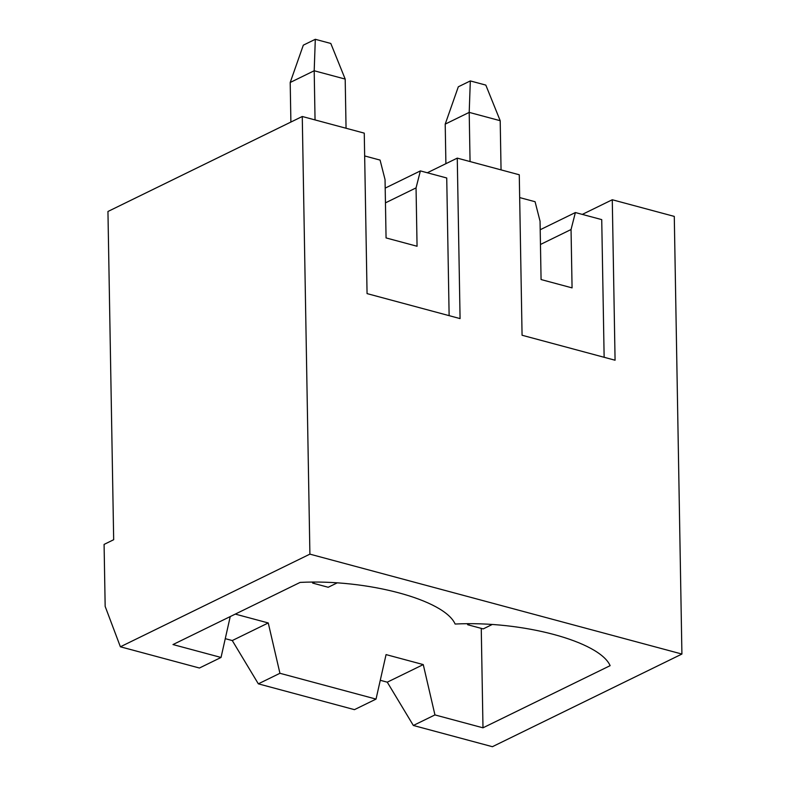 <?xml version="1.0" encoding="UTF-8"?>
<svg xmlns="http://www.w3.org/2000/svg" width="786" height="786" viewBox="0 0 786 786"><rect width="100%" height="100%" fill="white"/><g stroke="black" fill="none" stroke-linecap="round" stroke-linejoin="round"><path stroke-width="1.18" d="M354.447 709.65L376.032 699.098L279.934 673.288L258.339 683.84L354.447 709.65L258.339 683.84L232.273 640.551L225.268 638.664L232.273 640.551L268.252 622.954L279.934 673.288L376.032 699.098L386.064 654.6L423.261 664.592L434.943 714.916L482.987 727.816L481.258 628.378L482.987 727.816L434.943 714.916L413.348 725.468L492.4 746.7L681.914 654.05L492.4 746.7L413.348 725.468L387.272 682.179L380.267 680.293L387.272 682.179L423.261 664.592L386.064 654.6L376.032 699.098L354.447 709.65M540.198 229.738L575.381 212.544L601.732 219.618L575.381 212.544L571.049 229.522L540.454 244.485L571.049 229.522L572.07 287.882L571.049 229.522L575.381 212.544L540.198 229.738M364.665 155.942L380.08 160.089L364.665 155.942M385.189 188.109L420.382 170.906L446.733 177.99L420.382 170.906L416.049 187.893L385.454 202.857L416.049 187.893L417.061 246.254L416.049 187.893L420.382 170.906L385.189 188.109M519.674 197.581L535.079 201.717L519.674 197.581M540.051 221.2L541.073 279.551L540.051 221.2L535.079 201.717L540.051 221.2M572.07 287.882L541.073 279.551L572.07 287.882M604.139 357.286L601.732 219.618L604.139 357.286M582.308 214.401L612.274 199.752L674.28 216.405L681.914 654.05L674.28 216.405L612.274 199.752L615.074 360.224L522.071 335.249L519.271 174.777L457.265 158.124L519.271 174.777L522.071 335.249L615.074 360.224L612.274 199.752L582.308 214.401M107.947 211.483L302.266 116.495L364.262 133.139L302.266 116.495L107.947 211.483L113.675 539.717L104.086 544.413L105.167 606.409L104.086 544.413L113.675 539.717L107.947 211.483M172.979 644.559L221.033 657.46L230.239 616.568L221.033 657.46L172.979 644.559L300.124 582.406C367.219 579.007 444.581 599.787 455.123 624.035C444.581 599.787 367.219 579.007 300.124 582.406L172.979 644.559M235.279 614.102L268.252 622.954L235.279 614.102M610.133 665.663C599.59 641.415 522.228 620.635 455.123 624.035C522.228 620.635 599.59 641.415 610.133 665.663L482.987 727.816L610.133 665.663M199.438 668.021L120.386 646.79L105.167 606.409L120.386 646.79L309.9 554.14L302.266 116.495L309.9 554.14L681.914 654.05L309.9 554.14L120.386 646.79L199.438 668.021L221.033 657.46L199.438 668.021M385.042 179.572L386.064 237.922L385.042 179.572L380.08 160.089L385.042 179.572M417.061 246.254L386.064 237.922L417.061 246.254M449.13 315.658L446.733 177.99L449.13 315.658M427.279 172.782L457.265 158.124L460.075 318.595L367.062 293.61L364.262 133.139L367.062 293.61L460.075 318.595L457.265 158.124L427.279 172.782M268.252 622.954L232.273 640.551L258.339 683.84L279.934 673.288L268.252 622.954M423.261 664.592L387.272 682.179L413.348 725.468L434.943 714.916L423.261 664.592M314.439 582.259L312.7 583.104L328.204 587.27L336.87 583.035L328.204 587.27L312.7 583.104L314.439 582.259M314.194 70.76L315.048 119.924L314.194 70.76L290.201 82.481L290.889 122.046L290.201 82.481L303.317 45.166L315.304 39.3L330.808 43.466L345.192 79.081L314.194 70.76L315.304 39.3L303.317 45.166L290.201 82.481L314.194 70.76L345.192 79.081L346.056 128.256L345.192 79.081L330.808 43.466L315.304 39.3L314.194 70.76M312.356 582.249L312.7 583.104L312.356 582.249M469.439 623.888L467.709 624.742L483.213 628.898L491.879 624.664L483.213 628.898L467.709 624.742L469.439 623.888M469.203 112.388L470.057 161.552L469.203 112.388L445.21 124.119L445.898 163.675L445.21 124.119L458.317 86.794L470.313 80.929L485.817 85.094L500.201 120.71L469.203 112.388L470.313 80.929L458.317 86.794L445.21 124.119L469.203 112.388L500.201 120.71L501.055 169.884L500.201 120.71L485.817 85.094L470.313 80.929L469.203 112.388M467.365 623.878L467.709 624.742L467.365 623.878"/></g></svg>
